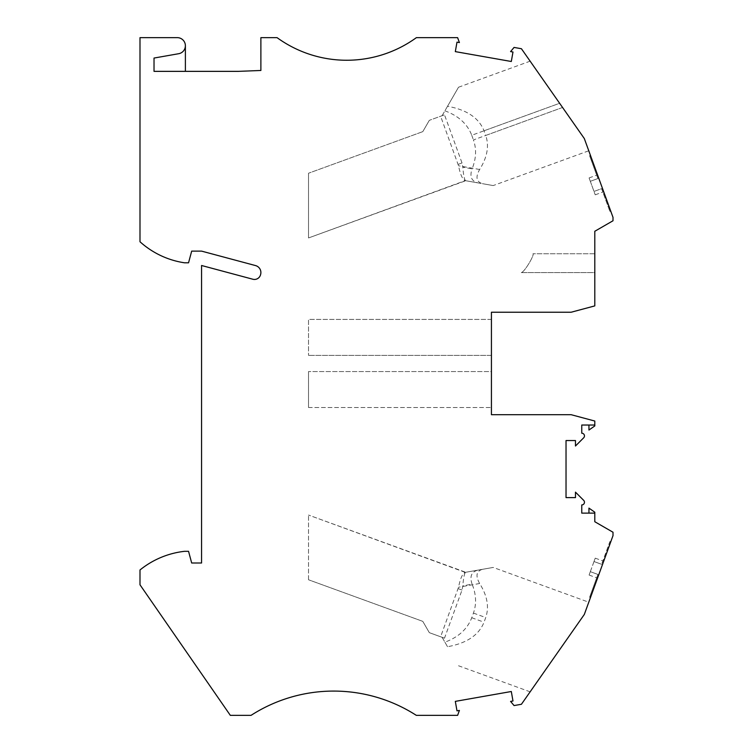 <?xml version="1.0" encoding="UTF-8"?>
<svg xmlns="http://www.w3.org/2000/svg" width="753" height="753" viewBox="0 0 753 753"><rect width="100%" height="100%" fill="white"/><g stroke="black" fill="none" stroke-linecap="round" stroke-linejoin="round"><path stroke-width="0.56" stroke-dasharray="3.77 2.82" d="M588.95 513.122L588.95 508.115L594.795 512.209L594.795 521.725L613.008 532.239L613.008 535.628L584.309 614.467L521.424 704.271L514.064 705.57L510.572 701.41L512.981 700.987L511.306 691.508L455.32 701.382L456.996 710.851L459.405 710.427L457.608 715.35L416.315 715.35A152.793 152.793 0 0 0 251.06 715.35L230.324 715.35L139.992 584.789L139.992 569.974A86.284 86.284 0 0 1 184.504 551.318L188.551 551.318L191.676 562.999L201.569 562.999L201.569 265.498L252.829 279.231A6.288 6.288 0 0 0 260.585 274.591A7.191 7.191 0 0 0 255.559 265.583L201.569 251.116L191.676 251.116L188.551 262.797L184.485 262.797A85.39 85.39 0 0 1 139.992 241.751L139.992 37.65L177.294 37.65A8.085 8.085 0 0 1 185.389 45.735L185.389 71.356L238.419 71.356L260.886 70.471L260.886 37.65L277.066 37.65A118.645 118.645 0 0 0 416.381 37.65L457.608 37.65L459.405 42.573L456.996 42.149L455.32 51.618L511.306 61.492L512.981 52.013L510.572 51.59L514.064 47.43L521.424 48.729L584.309 138.533L562.557 107.472L584.309 138.533L613.008 217.372L613.008 220.761L594.795 231.275L594.795 305.897L571.141 312.231L491.427 312.231L491.427 414.696L571.141 414.696L594.795 421.04L594.795 425.944L588.95 430.038L588.95 425.031L581.758 425.031L581.758 433.21A2.692 2.692 0 0 1 583.669 437.813L575.471 446.011L575.471 440.543L566.03 440.543L566.03 497.611L575.471 497.611L575.471 492.142L583.669 500.34A2.692 2.692 0 0 1 581.758 504.943L581.758 513.122L594.795 513.122M185.389 45.735A8.085 8.085 0 0 1 178.706 53.708L154.026 58.056L154.026 71.356L185.389 71.356M444.901 110.823C458.464 115.811 467.406 123.963 471.745 135.267L559.62 103.283L530.14 61.172L562.557 107.472L485.723 135.446C489.328 145.894 487.304 157.245 479.642 169.491C475.397 177.04 476.291 181.765 482.344 183.657L465.241 180.635C462.53 179.515 460.299 174.564 458.549 165.773L441.07 117.459L458.521 87.235L447.527 106.277C466.747 109.75 478.917 117.929 484.028 130.796L485.723 135.446M484.028 130.796L559.62 103.283L562.557 107.472L473.439 139.917C476.649 149.009 476.207 158.648 472.112 168.832L462.794 167.185L462.022 162.959L444.496 114.814L429.323 120.339L444.496 114.814M592.31 592.479L590.465 597.543L592.31 592.479L591.463 592.169L592.31 592.479M610.749 541.831L590.465 597.543L610.749 541.831L609.902 541.52L601.609 564.298L609.902 541.52L610.749 541.831M588.771 602.212L584.309 614.467L530.14 691.828L584.309 614.467L588.771 602.212L493.196 567.433L465.241 572.365C462.53 573.485 460.299 578.436 458.549 587.227L441.07 635.541L442.086 637.302L429.323 632.661L422.8 621.366L429.323 632.661L444.496 638.186L442.086 637.302L444.901 642.177C458.464 637.189 467.406 629.037 471.745 617.733L473.439 613.083C476.649 603.991 476.207 594.352 472.112 584.168L462.794 585.815L462.022 590.041L444.496 638.186M444.901 642.177L447.527 646.723C466.747 643.25 478.917 635.071 484.028 622.204L485.723 617.554C489.328 607.106 487.304 595.755 479.642 583.509C475.397 575.96 476.291 571.235 482.344 569.343M458.521 665.765L530.14 691.828M308.523 407.505L491.427 407.505L308.523 407.505L308.523 371.558L308.523 407.505M491.427 407.505L491.427 371.558L308.523 371.558L491.427 371.558L491.427 407.505M491.427 319.423L308.523 319.423L308.523 355.378L308.523 319.423L491.427 319.423L491.427 355.378L308.523 355.378L491.427 355.378L491.427 319.423M472.112 584.168C469.477 576.534 471.406 571.847 477.91 570.125L493.196 567.433M594.004 561.531L601.609 564.298L594.004 561.531L595.237 558.152L594.004 561.531L601.609 564.298L594.004 561.531L590.324 571.668L597.92 574.435L589.618 597.242L597.92 574.435L596.696 577.815L597.92 574.435L590.324 571.668L597.92 574.435L590.324 571.668L594.004 561.531M590.465 597.543L589.618 597.242L590.465 597.543L589.618 597.242L591.463 592.169L589.618 597.242L590.465 597.543M590.324 571.668L589.091 575.047L590.324 571.668M594.795 425.031L588.95 425.031M594.795 272.614L594.795 253.742L594.795 272.614L521.01 272.614C523.909 273.207 534.828 254.683 532.955 253.742C534.828 254.683 523.909 273.207 521.01 272.614L594.795 272.614M594.795 253.742L532.955 253.742L594.795 253.742M590.456 155.429L610.749 211.169L590.456 155.429L592.3 160.493L590.456 155.429L589.608 155.739L597.91 178.546L589.608 155.739L590.456 155.429L589.608 155.739L591.453 160.803L592.3 160.493L591.453 160.803L589.608 155.739L590.456 155.429M588.771 150.788L584.309 138.533L588.771 150.788L493.196 185.567L482.344 183.657M493.196 185.567L477.91 182.875C471.406 181.153 469.477 176.466 472.112 168.832M471.745 135.267L473.439 139.917M458.521 87.235L530.14 61.172M422.8 621.366L308.523 579.772L422.8 621.366M308.523 579.772L308.523 515.043L308.523 579.772M590.314 181.304L597.91 178.546L590.314 181.304L589.081 177.934L590.314 181.304L597.91 178.546L590.314 181.304L594.004 191.441L590.314 181.304M601.6 188.674L609.902 211.48L601.6 188.674L594.004 191.441L595.228 194.82L594.004 191.441L601.6 188.674M610.749 211.169L609.902 211.48L610.749 211.169M447.527 646.723L441.07 635.541M477.91 570.125L465.74 572.271C464.516 572.76 463.528 577.278 462.794 585.815M465.241 572.365L308.523 515.043L465.74 572.271M447.527 106.277L441.07 117.459M422.8 131.634L429.323 120.339L422.8 131.634L308.523 173.228L422.8 131.634M477.91 182.875L465.74 180.729L308.523 237.957L308.523 173.228L308.523 237.957L465.241 180.635M465.74 180.729C464.516 180.24 463.528 175.722 462.794 167.185M473.439 613.083L485.723 617.554M471.745 617.733L484.028 622.204M462.022 590.041L458.144 588.63M479.642 583.509L458.549 587.227M462.022 162.959L458.144 164.37M479.642 169.491L458.549 165.773M595.237 558.152L602.842 560.919M589.091 575.047L596.696 577.815M589.081 177.934L596.687 175.167M595.228 194.82L602.833 192.053"/><path stroke-width="1.13" d="M514.064 705.57L521.424 704.271L584.309 614.467L613.008 535.628L613.008 532.239L594.795 521.725L594.795 513.122L581.758 513.122L581.758 504.943A2.692 2.692 0 0 0 583.669 500.34L575.471 492.142L575.471 497.611L566.03 497.611L566.03 440.543L575.471 440.543L575.471 446.011L583.669 437.813A2.692 2.692 0 0 0 581.758 433.21L581.758 425.031L594.795 425.031L594.795 421.04L571.141 414.696L491.427 414.696L491.427 312.231L571.141 312.231L594.795 305.897L594.795 231.275L613.008 220.761L613.008 217.372L584.309 138.533L521.424 48.729L514.064 47.43L510.572 51.59L512.981 52.013L511.306 61.492L455.32 51.618L456.996 42.149L459.405 42.573L457.608 37.65L416.381 37.65A118.645 118.645 0 0 1 277.066 37.65L260.886 37.65L260.886 70.471L238.419 71.356L154.026 71.356L154.026 58.056L178.706 53.708A8.085 8.085 0 0 0 185.351 45.039A8.085 8.085 0 0 0 177.294 37.65L139.992 37.65L139.992 241.751A85.39 85.39 0 0 0 184.485 262.797L188.551 262.797L191.676 251.116L201.569 251.116L255.559 265.583A7.191 7.191 0 0 1 260.585 274.591A6.288 6.288 0 0 1 252.829 279.231L201.569 265.498L201.569 562.999L191.676 562.999L188.551 551.318L184.504 551.318A86.284 86.284 0 0 0 139.992 569.974L139.992 584.789L230.324 715.35L251.06 715.35A152.793 152.793 0 0 1 416.315 715.35L457.608 715.35L459.405 710.427L456.996 710.851L455.32 701.382L511.306 691.508L512.981 700.987L510.572 701.41L514.064 705.57M185.389 45.735L185.389 71.356M588.95 425.031L588.95 430.038L594.795 425.944L594.795 425.031M594.795 513.122L594.795 512.209L588.95 508.115L588.95 513.122"/></g></svg>
